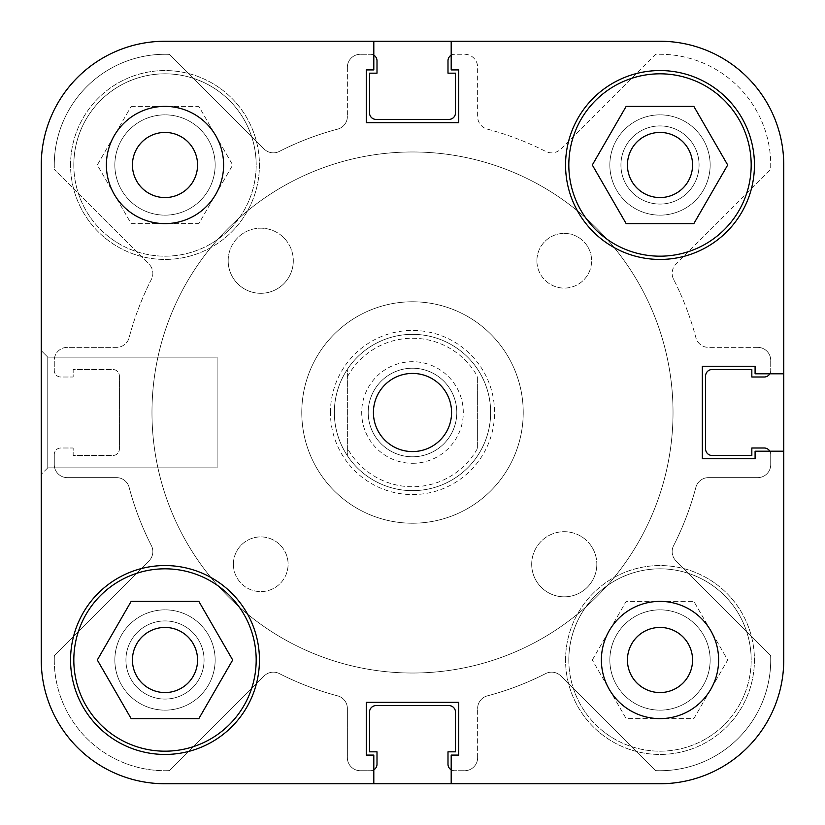 <?xml version="1.0" encoding="UTF-8"?>
<svg xmlns="http://www.w3.org/2000/svg" width="825" height="825" viewBox="0 0 825 825"><rect width="100%" height="100%" fill="white"/><g stroke="black" fill="none" stroke-linecap="round" stroke-linejoin="round"><path stroke-width="0.62" stroke-dasharray="4.12 3.09" d="M73.817 165A91.183 91.183 0 0 0 165 256.183A91.183 91.183 0 0 0 256.183 165A91.183 91.183 0 0 1 165 256.183A91.183 91.183 0 0 1 73.817 165A91.183 91.183 0 0 1 165 73.817A91.183 91.183 0 0 1 256.183 165A91.183 91.183 0 0 0 165 73.817A91.183 91.183 0 0 0 73.817 165M568.817 660A91.183 91.183 0 0 0 660 751.183A91.183 91.183 0 0 0 751.183 660A91.183 91.183 0 0 1 660 751.183A91.183 91.183 0 0 1 568.817 660A91.183 91.183 0 0 1 660 568.817A91.183 91.183 0 0 1 751.183 660A91.183 91.183 0 0 0 660 568.817A91.183 91.183 0 0 0 568.817 660M620.926 165A39.074 39.074 0 0 1 660 125.926A39.074 39.074 0 0 1 699.074 165A39.074 39.074 0 0 1 660 204.074A39.074 39.074 0 0 1 620.926 165A39.074 39.074 0 0 1 660 125.926A39.074 39.074 0 0 1 699.074 165A39.074 39.074 0 0 1 660 204.074A39.074 39.074 0 0 1 620.926 165A39.074 39.074 0 0 0 660 204.074A39.074 39.074 0 0 0 699.074 165A39.074 39.074 0 0 1 660 204.074A39.074 39.074 0 0 1 620.926 165A39.074 39.074 0 0 1 660 125.926A39.074 39.074 0 0 1 699.074 165A39.074 39.074 0 0 0 660 125.926A39.074 39.074 0 0 0 620.926 165M125.926 660A39.074 39.074 0 0 1 165 620.926A39.074 39.074 0 0 1 204.074 660A39.074 39.074 0 0 1 165 699.074A39.074 39.074 0 0 1 125.926 660A39.074 39.074 0 0 1 165 620.926A39.074 39.074 0 0 1 204.074 660A39.074 39.074 0 0 1 165 699.074A39.074 39.074 0 0 1 125.926 660A39.074 39.074 0 0 0 165 699.074A39.074 39.074 0 0 0 204.074 660A39.074 39.074 0 0 1 165 699.074A39.074 39.074 0 0 1 125.926 660A39.074 39.074 0 0 1 165 620.926A39.074 39.074 0 0 1 204.074 660A39.074 39.074 0 0 0 165 620.926A39.074 39.074 0 0 0 125.926 660M47.767 467.858L41.25 474.375L41.25 350.625L41.25 474.375L41.25 350.625L41.25 474.375L41.25 350.625L47.767 357.142L47.767 467.858L47.767 357.142L41.25 350.625L41.25 474.375L47.767 467.858L47.767 357.142L47.767 467.858L217.109 467.858L217.109 357.142L47.767 357.142L217.109 357.142L217.109 467.858L47.767 467.858M330.433 412.5A82.067 82.067 0 0 1 412.5 330.433A82.067 82.067 0 0 1 494.567 412.5A82.067 82.067 0 0 1 412.5 494.567A82.067 82.067 0 0 1 330.433 412.5M490.658 412.5A78.158 78.158 0 0 0 412.5 334.342A78.158 78.158 0 0 0 334.342 412.5A78.158 78.158 0 0 1 412.5 334.342A78.158 78.158 0 0 1 490.658 412.5A78.158 78.158 0 0 1 412.5 490.658A78.158 78.158 0 0 1 334.342 412.5A78.158 78.158 0 0 0 412.5 490.658A78.158 78.158 0 0 0 490.658 412.5A78.158 78.158 0 0 1 412.5 490.658A78.158 78.158 0 0 1 334.342 412.5C334.445 428.175 338.797 442.582 347.366 455.699A78.158 78.158 0 0 0 477.634 455.699C486.203 442.582 490.555 428.175 490.658 412.5A78.158 78.158 0 0 0 412.5 334.342A78.158 78.158 0 0 0 334.342 412.5C334.445 396.825 338.797 382.418 347.366 369.301L347.366 455.699L347.366 369.301A78.158 78.158 0 0 1 477.634 369.301C486.203 382.418 490.555 396.825 490.658 412.5M70.558 165A94.442 94.442 0 0 1 165 70.558A94.442 94.442 0 0 1 259.442 165A94.442 94.442 0 0 1 165 259.442A94.442 94.442 0 0 1 70.558 165A94.442 94.442 0 0 1 165 70.558A94.442 94.442 0 0 1 259.442 165A94.442 94.442 0 0 1 165 259.442A94.442 94.442 0 0 1 70.558 165M565.558 660A94.442 94.442 0 0 1 660 565.558A94.442 94.442 0 0 1 754.442 660A94.442 94.442 0 0 1 660 754.442A94.442 94.442 0 0 1 565.558 660A94.442 94.442 0 0 1 660 565.558A94.442 94.442 0 0 1 754.442 660A94.442 94.442 0 0 1 660 754.442A94.442 94.442 0 0 1 565.558 660M673.025 412.5A260.525 260.525 0 0 1 412.5 673.025A260.525 260.525 0 0 1 151.975 412.5A260.525 260.525 0 0 1 412.5 151.975A260.525 260.525 0 0 1 673.025 412.5A260.525 260.525 0 0 1 412.5 673.025A260.525 260.525 0 0 1 151.975 412.5A260.525 260.525 0 0 1 412.5 151.975A260.525 260.525 0 0 1 673.025 412.5A260.525 260.525 0 0 1 412.5 673.025A260.525 260.525 0 0 1 151.975 412.5A260.525 260.525 0 0 1 412.5 151.975A260.525 260.525 0 0 1 673.025 412.5A260.525 260.525 0 0 1 412.5 673.025A260.525 260.525 0 0 1 151.975 412.5A260.525 260.525 0 0 1 412.5 151.975A260.525 260.525 0 0 1 673.025 412.5A260.525 260.525 0 0 1 412.5 673.025A260.525 260.525 0 0 1 151.975 412.5A260.525 260.525 0 0 1 412.5 151.975A260.525 260.525 0 0 1 673.025 412.5A260.525 260.525 0 0 1 412.5 673.025A260.525 260.525 0 0 1 151.975 412.5A260.525 260.525 0 0 1 412.5 151.975A260.525 260.525 0 0 1 673.025 412.5A260.525 260.525 0 0 0 412.5 151.975A260.525 260.525 0 0 0 151.975 412.5A260.525 260.525 0 0 0 412.5 673.025A260.525 260.525 0 0 0 673.025 412.5A260.525 260.525 0 0 0 412.5 151.975A260.525 260.525 0 0 0 151.975 412.5A260.525 260.525 0 0 0 412.5 673.025A260.525 260.525 0 0 0 673.025 412.5M692.567 660A32.567 32.567 0 0 0 660 627.433A32.567 32.567 0 0 0 627.433 660A32.567 32.567 0 0 1 660 627.433A32.567 32.567 0 0 1 692.567 660A32.567 32.567 0 0 1 660 692.567A32.567 32.567 0 0 1 627.433 660A32.567 32.567 0 0 0 660 692.567A32.567 32.567 0 0 0 692.567 660A32.567 32.567 0 0 0 660 627.433A32.567 32.567 0 0 0 627.433 660A32.567 32.567 0 0 0 660 692.567A32.567 32.567 0 0 0 692.567 660M197.567 165A32.567 32.567 0 0 0 165 132.433A32.567 32.567 0 0 0 132.433 165A32.567 32.567 0 0 1 165 132.433A32.567 32.567 0 0 1 197.567 165A32.567 32.567 0 0 1 165 197.567A32.567 32.567 0 0 1 132.433 165A32.567 32.567 0 0 0 165 197.567A32.567 32.567 0 0 0 197.567 165A32.567 32.567 0 0 0 165 132.433A32.567 32.567 0 0 0 132.433 165A32.567 32.567 0 0 0 165 197.567A32.567 32.567 0 0 0 197.567 165M165 783.75L373.808 783.75L373.808 755.092L366.259 755.092L366.259 702.333L458.741 702.333L458.741 755.092L451.192 755.092L451.192 783.75L451.192 755.092L458.741 755.092L458.741 702.333L366.259 702.333L366.259 755.092L373.808 755.092L373.808 783.75L373.808 755.092L366.259 755.092L366.259 702.333L458.741 702.333L458.741 755.092L451.192 755.092L451.192 783.75L660 783.75A123.75 123.75 0 0 0 783.75 660A123.75 123.75 0 0 1 660 783.75L451.192 783.75L660 783.75A123.75 123.75 0 0 0 783.75 660L783.75 451.192L755.092 451.192L783.75 451.192L783.75 660A123.75 123.75 0 0 1 660 783.75L165 783.75A123.75 123.75 0 0 1 41.25 660A123.75 123.75 0 0 0 165 783.75L373.808 783.75L165 783.75A123.75 123.75 0 0 1 41.25 660L41.25 165A123.75 123.75 0 0 1 165 41.25A123.75 123.75 0 0 0 41.25 165L41.25 660A123.75 123.75 0 0 0 165 783.75A123.75 123.75 0 0 1 41.25 660L41.25 165A123.75 123.75 0 0 1 165 41.25L373.808 41.25L373.808 69.908L366.259 69.908L366.259 122.667L458.741 122.667L458.741 69.908L451.192 69.908L451.192 41.25L451.192 69.908L458.741 69.908L458.741 122.667L366.259 122.667L366.259 69.908L373.808 69.908L373.808 41.25L165 41.25A123.75 123.75 0 0 0 41.25 165A123.75 123.75 0 0 1 165 41.25L660 41.25L451.192 41.25L451.192 69.908L458.741 69.908L458.741 122.667L366.259 122.667L366.259 69.908L373.808 69.908L373.808 41.25L165 41.25M755.092 458.741L755.092 451.192L755.092 458.741L702.333 458.741L755.092 458.741L702.333 458.741L702.333 366.259L702.333 458.741L702.333 366.259L755.092 366.259L702.333 366.259L755.092 366.259L755.092 373.808L755.092 366.259L755.092 373.808L783.75 373.808L755.092 373.808L783.75 373.808L783.75 165A123.75 123.75 0 0 0 660 41.25L451.192 41.25L660 41.25A123.75 123.75 0 0 1 783.75 165A123.75 123.75 0 0 0 660 41.25A123.75 123.75 0 0 1 783.75 165L783.75 660L783.75 451.192L755.092 451.192L755.092 458.741M592.309 660L626.154 601.384L693.846 601.384L727.691 660L693.846 718.616L626.154 718.616L592.309 660L626.154 718.616L693.846 718.616L727.691 660L693.846 601.384L626.154 601.384L592.309 660M131.154 106.384L198.846 106.384L232.691 165L198.846 223.616L131.154 223.616L97.309 165L131.154 106.384L97.309 165L131.154 223.616L198.846 223.616L232.691 165L198.846 106.384L131.154 106.384M675.964 560.835A13.025 13.025 0 0 1 672.148 551.616A13.025 13.025 0 0 0 675.964 560.835L770.632 655.493A110.725 110.725 0 0 1 655.493 770.632L560.835 675.964A13.025 13.025 0 0 0 545.696 673.571A293.092 293.092 0 0 1 487.327 695.877A13.025 13.025 0 0 0 477.634 708.469A13.025 13.025 0 0 1 487.327 695.877A293.092 293.092 0 0 0 545.696 673.571A13.025 13.025 0 0 1 560.835 675.964L655.493 770.632A110.725 110.725 0 0 0 770.632 655.493L675.964 560.835M673.571 279.304A13.025 13.025 0 0 1 672.148 273.384A13.025 13.025 0 0 0 673.571 279.304A293.092 293.092 0 0 1 695.877 337.673A13.025 13.025 0 0 0 708.469 347.366A13.025 13.025 0 0 1 695.877 337.673A293.092 293.092 0 0 0 673.571 279.304M114.85 660A50.15 50.15 0 0 1 165 609.85A50.15 50.15 0 0 1 215.15 660A50.15 50.15 0 0 1 165 710.15A50.15 50.15 0 0 1 114.85 660A50.15 50.15 0 0 1 165 609.85A50.15 50.15 0 0 1 215.15 660A50.15 50.15 0 0 1 165 710.15A50.15 50.15 0 0 1 114.85 660M114.85 165A50.15 50.15 0 0 1 165 114.85A50.15 50.15 0 0 1 215.15 165A50.15 50.15 0 0 1 165 215.15A50.15 50.15 0 0 1 114.85 165A50.15 50.15 0 0 1 165 114.85A50.15 50.15 0 0 1 215.15 165A50.15 50.15 0 0 1 165 215.15A50.15 50.15 0 0 1 114.85 165M609.85 165A50.15 50.15 0 0 1 660 114.85A50.15 50.15 0 0 1 710.15 165A50.15 50.15 0 0 1 660 215.15A50.15 50.15 0 0 1 609.85 165A50.15 50.15 0 0 1 660 114.85A50.15 50.15 0 0 1 710.15 165A50.15 50.15 0 0 1 660 215.15A50.15 50.15 0 0 1 609.85 165M609.85 660A50.15 50.15 0 0 1 660 609.85A50.15 50.15 0 0 1 710.15 660A50.15 50.15 0 0 1 660 710.15A50.15 50.15 0 0 1 609.85 660A50.15 50.15 0 0 1 660 609.85A50.15 50.15 0 0 1 710.15 660A50.15 50.15 0 0 1 660 710.15A50.15 50.15 0 0 1 609.85 660M54.275 165A110.725 110.725 0 0 1 169.507 54.367L264.165 149.036A13.025 13.025 0 0 0 279.304 151.429A293.092 293.092 0 0 1 337.673 129.123A13.025 13.025 0 0 0 347.366 116.531A13.025 13.025 0 0 1 337.673 129.123A293.092 293.092 0 0 0 279.304 151.429A13.025 13.025 0 0 1 264.165 149.036L169.507 54.367A110.725 110.725 0 0 0 54.367 169.507A110.725 110.725 0 0 1 54.275 165M54.275 660A110.725 110.725 0 0 1 54.367 655.493L149.036 560.835A13.025 13.025 0 0 0 151.429 545.696A293.092 293.092 0 0 1 129.123 487.327A13.025 13.025 0 0 0 116.531 477.634A13.025 13.025 0 0 1 129.123 487.327A293.092 293.092 0 0 0 151.429 545.696A13.025 13.025 0 0 1 149.036 560.835L54.367 655.493A110.725 110.725 0 0 0 169.507 770.632A110.725 110.725 0 0 1 54.275 660M54.275 454.513L54.275 464.609A13.025 13.025 0 0 0 67.299 477.634L116.531 477.634L67.299 477.634A13.025 13.025 0 0 1 54.275 464.609L54.275 454.513A6.518 6.518 0 0 1 60.792 447.996L73.167 447.996L73.167 455.483L112.891 455.483A6.518 6.518 0 0 0 119.408 448.975A6.518 6.518 0 0 1 112.891 455.483L73.167 455.483L73.167 447.996L60.792 447.996A6.518 6.518 0 0 0 54.275 454.513M119.408 376.025L119.408 448.975L119.408 376.025A6.518 6.518 0 0 0 112.891 369.517L73.167 369.517L73.167 377.004L60.792 377.004A6.518 6.518 0 0 1 54.275 370.487L54.275 360.391A13.025 13.025 0 0 1 67.299 347.366L116.531 347.366A13.025 13.025 0 0 0 129.123 337.673A293.092 293.092 0 0 1 151.429 279.304A13.025 13.025 0 0 0 149.036 264.165L54.367 169.507L149.036 264.165A13.025 13.025 0 0 1 151.429 279.304A293.092 293.092 0 0 0 129.123 337.673A13.025 13.025 0 0 1 116.531 347.366L67.299 347.366A13.025 13.025 0 0 0 54.275 360.391L54.275 370.487A6.518 6.518 0 0 0 60.792 377.004L73.167 377.004L73.167 369.517L112.891 369.517A6.518 6.518 0 0 1 119.408 376.025M347.366 67.299L347.366 116.531L347.366 67.299A13.025 13.025 0 0 1 360.391 54.275A13.025 13.025 0 0 0 347.366 67.299M373.808 55.182A6.518 6.518 0 0 0 370.487 54.275L360.391 54.275L370.487 54.275A6.518 6.518 0 0 1 377.004 60.792L377.004 73.167L369.517 73.167L369.517 112.891A6.518 6.518 0 0 0 376.025 119.408L448.975 119.408A6.518 6.518 0 0 0 455.483 112.891L455.483 73.167L447.996 73.167L447.996 60.792A6.518 6.518 0 0 1 454.513 54.275L464.609 54.275A13.025 13.025 0 0 1 477.634 67.299L477.634 116.531A13.025 13.025 0 0 0 487.327 129.123A293.092 293.092 0 0 1 545.696 151.429A13.025 13.025 0 0 0 560.835 149.036L655.493 54.367A110.725 110.725 0 0 1 770.632 169.507L675.964 264.165A13.025 13.025 0 0 0 672.148 273.384A13.025 13.025 0 0 1 675.964 264.165L770.632 169.507A110.725 110.725 0 0 0 655.493 54.367L560.835 149.036A13.025 13.025 0 0 1 545.696 151.429A293.092 293.092 0 0 0 487.327 129.123A13.025 13.025 0 0 1 477.634 116.531L477.634 67.299A13.025 13.025 0 0 0 464.609 54.275L454.513 54.275A6.518 6.518 0 0 0 451.192 55.182M757.701 347.366L708.469 347.366L757.701 347.366A13.025 13.025 0 0 1 770.725 360.391A13.025 13.025 0 0 0 757.701 347.366M769.818 373.808A6.518 6.518 0 0 0 770.725 370.487L770.725 360.391L770.725 370.487A6.518 6.518 0 0 1 764.208 377.004L751.833 377.004L751.833 369.517L712.109 369.517A6.518 6.518 0 0 0 705.592 376.025L705.592 448.975A6.518 6.518 0 0 0 712.109 455.483L751.833 455.483L751.833 447.996L764.208 447.996A6.518 6.518 0 0 1 770.725 454.513L770.725 464.609A13.025 13.025 0 0 1 757.701 477.634L708.469 477.634A13.025 13.025 0 0 0 695.877 487.327A293.092 293.092 0 0 1 673.571 545.696A13.025 13.025 0 0 0 672.148 551.616A13.025 13.025 0 0 1 673.571 545.696A293.092 293.092 0 0 0 695.877 487.327A13.025 13.025 0 0 1 708.469 477.634L757.701 477.634A13.025 13.025 0 0 0 770.725 464.609L770.725 454.513A6.518 6.518 0 0 0 769.818 451.192M477.634 757.701L477.634 708.469L477.634 757.701A13.025 13.025 0 0 1 464.609 770.725A13.025 13.025 0 0 0 477.634 757.701M451.192 769.818A6.518 6.518 0 0 0 454.513 770.725L464.609 770.725L454.513 770.725A6.518 6.518 0 0 1 447.996 764.208L447.996 751.833L455.483 751.833L455.483 712.109A6.518 6.518 0 0 0 448.975 705.592L376.025 705.592A6.518 6.518 0 0 0 369.517 712.109L369.517 751.833L377.004 751.833L377.004 764.208A6.518 6.518 0 0 1 370.487 770.725L360.391 770.725A13.025 13.025 0 0 1 347.366 757.701L347.366 708.469A13.025 13.025 0 0 0 337.673 695.877A293.092 293.092 0 0 1 279.304 673.571A13.025 13.025 0 0 0 264.165 675.964L169.507 770.632L264.165 675.964A13.025 13.025 0 0 1 279.304 673.571A293.092 293.092 0 0 0 337.673 695.877A13.025 13.025 0 0 1 347.366 708.469L347.366 757.701A13.025 13.025 0 0 0 360.391 770.725L370.487 770.725A6.518 6.518 0 0 0 373.808 769.818M412.5 463.299A50.799 50.799 0 0 0 463.299 412.5A50.799 50.799 0 0 0 412.5 361.701A50.799 50.799 0 0 0 361.701 412.5A50.799 50.799 0 0 0 412.5 463.299M412.5 368.208A44.292 44.292 0 0 1 456.792 412.5A44.292 44.292 0 0 1 412.5 456.792A44.292 44.292 0 0 1 368.208 412.5A44.292 44.292 0 0 1 412.5 368.208A44.292 44.292 0 0 1 456.792 412.5A44.292 44.292 0 0 1 412.5 456.792A44.292 44.292 0 0 1 368.208 412.5A44.292 44.292 0 0 1 412.5 368.208M347.366 376.85A74.25 74.25 0 0 1 477.634 376.85L477.634 448.15A74.25 74.25 0 0 1 347.366 448.15M477.634 448.15L477.634 376.85M132.433 660A32.567 32.567 0 0 0 165 692.567A32.567 32.567 0 0 0 197.567 660A32.567 32.567 0 0 0 165 627.433A32.567 32.567 0 0 0 132.433 660A32.567 32.567 0 0 0 165 692.567A32.567 32.567 0 0 0 197.567 660A32.567 32.567 0 0 0 165 627.433A32.567 32.567 0 0 0 132.433 660M627.433 165A32.567 32.567 0 0 0 660 197.567A32.567 32.567 0 0 0 692.567 165A32.567 32.567 0 0 0 660 132.433A32.567 32.567 0 0 0 627.433 165A32.567 32.567 0 0 0 660 197.567A32.567 32.567 0 0 0 692.567 165A32.567 32.567 0 0 0 660 132.433A32.567 32.567 0 0 0 627.433 165M228.174 260.741A32.567 32.567 0 0 1 260.741 228.174A32.567 32.567 0 0 1 293.308 260.741A32.567 32.567 0 0 0 260.741 228.174A32.567 32.567 0 0 0 228.174 260.741A32.567 32.567 0 0 0 260.741 293.308A32.567 32.567 0 0 0 293.308 260.741A32.567 32.567 0 0 1 260.741 293.308A32.567 32.567 0 0 1 228.174 260.741M536.9 260.741A27.359 27.359 0 0 1 564.259 233.392A27.359 27.359 0 0 1 591.607 260.741A27.359 27.359 0 0 0 564.259 233.392A27.359 27.359 0 0 0 536.9 260.741A27.359 27.359 0 0 0 564.259 288.1A27.359 27.359 0 0 0 591.607 260.741A27.359 27.359 0 0 1 564.259 288.1A27.359 27.359 0 0 1 536.9 260.741M531.692 564.259A32.567 32.567 0 0 1 564.259 531.692A32.567 32.567 0 0 1 596.826 564.259A32.567 32.567 0 0 0 564.259 531.692A32.567 32.567 0 0 0 531.692 564.259A32.567 32.567 0 0 0 564.259 596.826A32.567 32.567 0 0 0 596.826 564.259A32.567 32.567 0 0 1 564.259 596.826A32.567 32.567 0 0 1 531.692 564.259M233.392 564.259A27.359 27.359 0 0 1 260.741 536.9A27.359 27.359 0 0 1 288.1 564.259A27.359 27.359 0 0 0 260.741 536.9A27.359 27.359 0 0 0 233.392 564.259A27.359 27.359 0 0 0 260.741 591.607A27.359 27.359 0 0 0 288.1 564.259A27.359 27.359 0 0 1 260.741 591.607A27.359 27.359 0 0 1 233.392 564.259M301.775 412.5A110.725 110.725 0 0 1 412.5 301.775A110.725 110.725 0 0 1 523.225 412.5A110.725 110.725 0 0 1 412.5 523.225A110.725 110.725 0 0 1 301.775 412.5A110.725 110.725 0 0 1 412.5 301.775A110.725 110.725 0 0 1 523.225 412.5A110.725 110.725 0 0 1 412.5 523.225A110.725 110.725 0 0 1 301.775 412.5M256.183 660A91.183 91.183 0 0 0 165 568.817A91.183 91.183 0 0 0 73.817 660A91.183 91.183 0 0 0 165 751.183A91.183 91.183 0 0 0 256.183 660M751.183 165A91.183 91.183 0 0 0 660 73.817A91.183 91.183 0 0 0 568.817 165A91.183 91.183 0 0 0 660 256.183A91.183 91.183 0 0 0 751.183 165M601.384 660A58.616 58.616 0 0 0 660 718.616A58.616 58.616 0 0 0 718.616 660A58.616 58.616 0 0 0 660 601.384A58.616 58.616 0 0 0 601.384 660M106.384 165A58.616 58.616 0 0 0 165 223.616A58.616 58.616 0 0 0 223.616 165A58.616 58.616 0 0 0 165 106.384A58.616 58.616 0 0 0 106.384 165M373.426 412.5A39.074 39.074 0 0 0 412.5 451.574A39.074 39.074 0 0 0 451.574 412.5A39.074 39.074 0 0 0 412.5 373.426A39.074 39.074 0 0 0 373.426 412.5M217.109 467.858L217.109 357.142L217.109 467.858M70.558 660A94.442 94.442 0 0 0 165 754.442A94.442 94.442 0 0 0 259.442 660A94.442 94.442 0 0 0 165 565.558A94.442 94.442 0 0 0 70.558 660M565.558 165A94.442 94.442 0 0 0 660 259.442A94.442 94.442 0 0 0 754.442 165A94.442 94.442 0 0 0 660 70.558A94.442 94.442 0 0 0 565.558 165M660 41.25A123.75 123.75 0 0 1 783.75 165M783.75 660A123.75 123.75 0 0 1 660 783.75M592.309 165L626.154 223.616L693.846 223.616L727.691 165L693.846 106.384L626.154 106.384L592.309 165M131.154 718.616L198.846 718.616L232.691 660L198.846 601.384L131.154 601.384L97.309 660L131.154 718.616"/><path stroke-width="1.24" d="M783.75 165L783.75 373.808L755.092 373.808L755.092 366.259L702.333 366.259L702.333 458.741L755.092 458.741L755.092 451.192L783.75 451.192L783.75 660L783.75 165A123.75 123.75 0 0 0 660 41.25L451.192 41.25L451.192 69.908L458.741 69.908L458.741 122.667L366.259 122.667L366.259 69.908L373.808 69.908L373.808 41.25L165 41.25A123.75 123.75 0 0 0 41.25 165L41.25 660A123.75 123.75 0 0 0 165 783.75L660 783.75L451.192 783.75L451.192 755.092L458.741 755.092L458.741 702.333L366.259 702.333L366.259 755.092L373.808 755.092L373.808 783.75L165 783.75M41.25 350.625L41.25 165L41.25 350.625M373.808 769.818A6.518 6.518 0 0 0 377.004 764.208L377.004 751.833L369.517 751.833L369.517 712.109A6.518 6.518 0 0 1 376.025 705.592L448.975 705.592A6.518 6.518 0 0 1 455.483 712.109L455.483 751.833L447.996 751.833L447.996 764.208A6.518 6.518 0 0 0 451.192 769.818M769.818 451.192A6.518 6.518 0 0 0 764.208 447.996L751.833 447.996L751.833 455.483L712.109 455.483A6.518 6.518 0 0 1 705.592 448.975L705.592 376.025A6.518 6.518 0 0 1 712.109 369.517L751.833 369.517L751.833 377.004L764.208 377.004A6.518 6.518 0 0 0 769.818 373.808M451.192 55.182A6.518 6.518 0 0 0 447.996 60.792L447.996 73.167L455.483 73.167L455.483 112.891A6.518 6.518 0 0 1 448.975 119.408L376.025 119.408A6.518 6.518 0 0 1 369.517 112.891L369.517 73.167L377.004 73.167L377.004 60.792A6.518 6.518 0 0 0 373.808 55.182M165 41.25L660 41.25M73.817 660A91.183 91.183 0 0 1 165 568.817A91.183 91.183 0 0 1 256.183 660A91.183 91.183 0 0 1 165 751.183A91.183 91.183 0 0 1 73.817 660M568.817 165A91.183 91.183 0 0 1 660 73.817A91.183 91.183 0 0 1 751.183 165A91.183 91.183 0 0 1 660 256.183A91.183 91.183 0 0 1 568.817 165M132.433 165A32.567 32.567 0 0 0 165 197.567A32.567 32.567 0 0 0 197.567 165A32.567 32.567 0 0 0 165 132.433A32.567 32.567 0 0 0 132.433 165M627.433 660A32.567 32.567 0 0 0 660 692.567A32.567 32.567 0 0 0 692.567 660A32.567 32.567 0 0 0 660 627.433A32.567 32.567 0 0 0 627.433 660M601.384 660A58.616 58.616 0 0 0 660 718.616A58.616 58.616 0 0 0 718.616 660A58.616 58.616 0 0 0 660 601.384A58.616 58.616 0 0 0 601.384 660M106.384 165A58.616 58.616 0 0 0 165 223.616A58.616 58.616 0 0 0 223.616 165A58.616 58.616 0 0 0 165 106.384A58.616 58.616 0 0 0 106.384 165M373.426 412.5A39.074 39.074 0 0 0 412.5 451.574A39.074 39.074 0 0 0 451.574 412.5A39.074 39.074 0 0 0 412.5 373.426A39.074 39.074 0 0 0 373.426 412.5M70.558 660A94.442 94.442 0 0 0 165 754.442A94.442 94.442 0 0 0 259.442 660A94.442 94.442 0 0 0 165 565.558A94.442 94.442 0 0 0 70.558 660M565.558 165A94.442 94.442 0 0 0 660 259.442A94.442 94.442 0 0 0 754.442 165A94.442 94.442 0 0 0 660 70.558A94.442 94.442 0 0 0 565.558 165M692.567 165A32.567 32.567 0 0 1 660 197.567A32.567 32.567 0 0 1 627.433 165A32.567 32.567 0 0 1 660 132.433A32.567 32.567 0 0 1 692.567 165M197.567 660A32.567 32.567 0 0 1 165 692.567A32.567 32.567 0 0 1 132.433 660A32.567 32.567 0 0 1 165 627.433A32.567 32.567 0 0 1 197.567 660M660 783.75A123.75 123.75 0 0 0 783.75 660M626.154 223.616L592.309 165L626.154 106.384L693.846 106.384L727.691 165L693.846 223.616L626.154 223.616M198.846 718.616L131.154 718.616L97.309 660L131.154 601.384L198.846 601.384L232.691 660L198.846 718.616"/></g></svg>
